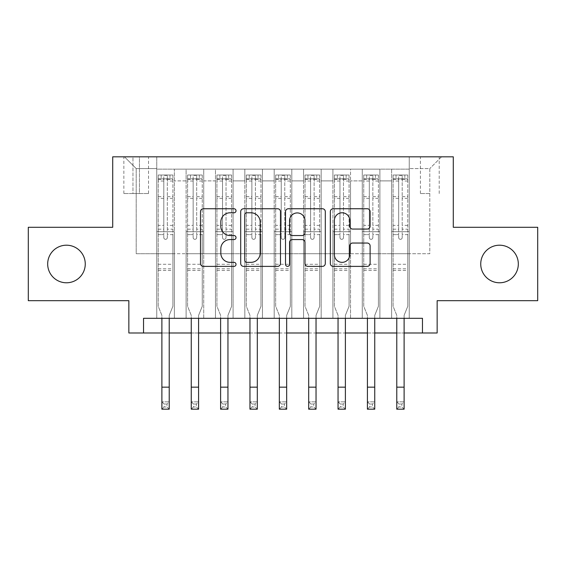 <?xml version="1.0" encoding="UTF-8"?>
<svg xmlns="http://www.w3.org/2000/svg" width="566" height="566" viewBox="0 0 566 566"><rect width="100%" height="100%" fill="white"/><g stroke="black" fill="none" stroke-linecap="round" stroke-linejoin="round"><path stroke-width="0.42" stroke-dasharray="2.83 2.12" d="M236.022 210.764A2.016 2.016 0 0 0 234.006 208.748L203.385 208.748A2.88 2.88 0 0 0 200.505 211.627L200.505 263.501A2.88 2.88 0 0 0 203.385 266.381L234.006 266.381A2.016 2.016 0 0 0 236.022 264.364A2.016 2.016 0 0 0 234.006 262.348L230.044 262.348A9.219 9.219 0 0 1 220.825 253.129L220.825 248.807A9.219 9.219 0 0 1 230.044 239.581L234.006 239.581A2.016 2.016 0 0 0 236.022 237.564A2.016 2.016 0 0 0 234.006 235.548L230.044 235.548A9.219 9.219 0 0 1 220.825 226.322L220.825 221.999A9.219 9.219 0 0 1 230.044 212.781L234.006 212.781A2.016 2.016 0 0 0 236.022 210.764M480.739 263.989A18.791 18.791 0 0 0 499.53 282.781A18.791 18.791 0 0 0 518.322 263.989A18.791 18.791 0 0 0 499.53 245.198A18.791 18.791 0 0 0 480.739 263.989M47.678 263.989A18.791 18.791 0 0 0 66.47 282.781A18.791 18.791 0 0 0 85.261 263.989A18.791 18.791 0 0 0 66.47 245.198A18.791 18.791 0 0 0 47.678 263.989M429.799 156.824L420.404 156.824L429.799 156.824M429.799 193.522L420.404 193.522L429.799 193.522M537.7 227.291L537.7 300.688L437.143 300.688L437.143 332.985L128.857 332.985L128.857 300.688L28.3 300.688L28.3 227.291L112.712 227.291L112.712 156.824L453.288 156.824L453.288 227.291L537.7 227.291M409.246 318.304L409.246 169.156L156.754 169.156L156.754 318.304L174.37 318.304L156.754 318.304L174.37 318.304L156.754 318.304L156.754 169.156L174.37 169.156L174.37 318.304L174.37 169.156L174.37 253.717L186.108 253.717L174.37 253.717L174.37 169.156L156.754 169.156L409.246 169.156L409.246 318.304L391.63 318.304L391.63 169.156L362.275 169.156L362.275 318.304L362.275 169.156L379.892 169.156L379.892 318.304L379.892 169.156L379.892 253.717L379.892 169.156L391.63 169.156L391.63 318.304L409.246 318.304L391.63 318.304L409.246 318.304L409.246 168.569L409.246 253.717L429.799 253.717L429.799 168.569L409.246 168.569L429.799 168.569L429.799 253.717L409.246 253.717L409.246 231.692L409.246 318.304M362.275 318.304L379.892 318.304L362.275 318.304L379.892 318.304L362.275 318.304L362.275 231.692L362.275 253.717L350.531 253.717L350.531 180.901L350.531 253.717L362.275 253.717L362.275 180.901L362.275 253.717L391.63 253.717L379.892 253.717L379.892 231.692L379.892 253.717L362.275 253.717L362.275 231.692L379.892 231.692L379.892 318.304L379.892 231.692L362.275 231.692L362.275 318.304M350.531 318.304L350.531 169.156L332.914 169.156L332.914 318.304L332.914 169.156L350.531 169.156L350.531 318.304L332.914 318.304L350.531 318.304L332.914 318.304L350.531 318.304L350.531 231.692L350.531 318.304M321.17 318.304L321.17 169.156L303.553 169.156L303.553 318.304L303.553 169.156L321.17 169.156L321.17 318.304L303.553 318.304L321.17 318.304L303.553 318.304L321.17 318.304L321.17 180.901L321.17 253.717L332.914 253.717L321.17 253.717L321.17 231.692L321.17 318.304M291.808 318.304L291.808 169.156L274.192 169.156L274.192 318.304L274.192 169.156L291.808 169.156L291.808 318.304L274.192 318.304L291.808 318.304L274.192 318.304L291.808 318.304L291.808 180.901L291.808 253.717L303.553 253.717L291.808 253.717L291.808 231.692L291.808 318.304M262.447 318.304L262.447 169.156L244.83 169.156L244.83 318.304L244.83 169.156L262.447 169.156L262.447 318.304L244.83 318.304L262.447 318.304L244.83 318.304L262.447 318.304L262.447 180.901L262.447 253.717L274.192 253.717L262.447 253.717L262.447 231.692L262.447 318.304M233.086 318.304L233.086 169.156L215.469 169.156L215.469 318.304L215.469 169.156L233.086 169.156L233.086 318.304L215.469 318.304L233.086 318.304L215.469 318.304L233.086 318.304L233.086 180.901L233.086 253.717L244.83 253.717L233.086 253.717L233.086 231.692L233.086 318.304M203.725 318.304L203.725 169.156L186.108 169.156L186.108 318.304L186.108 169.156L203.725 169.156L203.725 318.304L186.108 318.304L203.725 318.304L186.108 318.304L203.725 318.304L203.725 231.692L203.725 318.304M391.63 180.901L391.63 253.717L391.63 169.156L391.63 180.901L379.892 180.901L391.63 180.901M332.914 180.901L332.914 253.717L332.914 169.156L321.17 169.156L321.17 180.901L321.17 169.156L332.914 169.156L332.914 180.901L321.17 180.901L332.914 180.901M303.553 180.901L303.553 253.717L303.553 169.156L291.808 169.156L291.808 180.901L291.808 169.156L303.553 169.156L303.553 180.901L291.808 180.901L303.553 180.901M274.192 180.901L274.192 253.717L274.192 169.156L262.447 169.156L262.447 180.901L262.447 169.156L274.192 169.156L274.192 180.901L262.447 180.901L274.192 180.901M244.83 180.901L244.83 253.717L244.83 169.156L233.086 169.156L233.086 180.901L233.086 169.156L244.83 169.156L244.83 180.901L233.086 180.901L244.83 180.901M203.725 180.901L203.725 253.717L203.725 169.156L203.725 180.901L215.469 180.901L215.469 253.717L203.725 253.717L215.469 253.717L215.469 169.156L203.725 169.156L215.469 169.156L215.469 180.901L203.725 180.901M143.538 332.985L143.538 318.304L143.538 332.985L143.538 318.304L422.462 318.304L143.538 318.304L422.462 318.304L422.462 332.985M132.968 156.824L123.869 156.824L132.968 156.824L132.968 193.522L123.869 193.522L139.427 193.522L132.968 193.522L132.968 156.824M139.427 156.824L148.533 156.824L139.427 156.824L139.427 193.522L148.533 193.522L139.427 193.522L139.427 156.824M409.246 156.824L156.754 156.824L441.544 156.824L409.246 156.824L409.246 169.156L409.246 156.824M156.754 156.824L124.456 156.824L156.754 156.824L156.754 253.717L136.201 253.717L136.201 168.569L156.754 168.569L136.201 168.569L124.456 156.824L136.201 168.569L136.201 253.717L156.754 253.717L156.754 156.824M186.108 180.901L186.108 253.717L186.108 169.156L174.37 169.156L186.108 169.156L186.108 180.901L174.37 180.901L186.108 180.901M362.275 169.156L350.531 169.156L350.531 180.901L350.531 169.156L362.275 169.156L362.275 180.901L362.275 169.156M161.89 332.985L169.227 332.985M191.251 332.985L198.588 332.985M220.613 332.985L227.949 332.985M249.967 332.985L257.311 332.985M279.328 332.985L286.672 332.985M308.689 332.985L316.033 332.985M338.051 332.985L345.387 332.985M367.412 332.985L374.749 332.985M396.773 332.985L404.11 332.985M332.914 253.717L350.531 253.717L332.914 253.717L332.914 231.692L332.914 253.717M303.553 253.717L321.17 253.717L303.553 253.717L303.553 231.692L303.553 253.717M274.192 253.717L291.808 253.717L274.192 253.717L274.192 231.692L274.192 253.717M244.83 253.717L262.447 253.717L244.83 253.717L244.83 231.692L244.83 253.717M215.469 253.717L233.086 253.717L215.469 253.717L215.469 231.692L215.469 253.717M186.108 253.717L203.725 253.717L203.725 231.692L203.725 253.717L186.108 253.717L186.108 231.692L203.725 231.692L186.108 231.692L186.108 318.304L186.108 253.717M156.754 253.717L174.37 253.717L174.37 231.692L174.37 318.304L174.37 231.692L174.37 253.717L156.754 253.717L156.754 231.692L174.37 231.692L156.754 231.692L156.754 318.304L156.754 253.717M391.63 253.717L409.246 253.717L391.63 253.717L391.63 231.692L391.63 253.717M156.754 231.692L174.37 231.692L156.754 231.692M186.108 231.692L203.725 231.692L186.108 231.692M215.469 231.692L233.086 231.692L215.469 231.692L215.469 318.304L215.469 231.692L233.086 231.692L215.469 231.692M244.83 231.692L262.447 231.692L244.83 231.692L244.83 318.304L244.83 231.692L262.447 231.692L244.83 231.692M274.192 231.692L291.808 231.692L274.192 231.692L274.192 318.304L274.192 231.692L291.808 231.692L274.192 231.692M303.553 231.692L321.17 231.692L303.553 231.692L303.553 318.304L303.553 231.692L321.17 231.692L303.553 231.692M332.914 231.692L350.531 231.692L332.914 231.692L332.914 318.304L332.914 231.692L350.531 231.692L332.914 231.692M362.275 231.692L379.892 231.692L362.275 231.692M391.63 231.692L409.246 231.692L391.63 231.692L391.63 318.304L391.63 231.692L409.246 231.692L391.63 231.692M441.544 156.824L429.799 168.569L441.544 156.824M280.481 263.501L280.481 211.627A2.88 2.88 0 0 0 277.595 208.748L243.592 208.748A2.88 2.88 0 0 0 240.706 211.627L240.706 263.501A2.88 2.88 0 0 0 243.592 266.381L277.595 266.381A2.88 2.88 0 0 0 280.481 263.501M246.762 212.781A2.016 2.016 0 0 0 244.745 214.797L244.745 260.332A2.016 2.016 0 0 0 246.762 262.348L250.936 262.348A9.219 9.219 0 0 0 260.162 253.129L260.162 221.999A9.219 9.219 0 0 0 250.936 212.781L246.762 212.781M288.405 208.748L322.408 208.748A2.88 2.88 0 0 1 325.294 211.627L325.294 263.501A2.88 2.88 0 0 1 322.408 266.381L307.854 266.381A2.88 2.88 0 0 1 304.975 263.501L304.975 242.467A2.88 2.88 0 0 0 302.095 239.581L292.438 239.581A2.88 2.88 0 0 0 289.559 242.467L289.559 264.364A2.016 2.016 0 0 1 287.542 266.381A2.016 2.016 0 0 1 285.519 264.364L285.519 211.627A2.88 2.88 0 0 1 288.405 208.748M304.975 220.634A7.712 7.712 0 0 0 297.263 212.922A7.712 7.712 0 0 0 289.559 220.634L289.559 232.668A2.88 2.88 0 0 0 292.438 235.548L302.095 235.548A2.88 2.88 0 0 0 304.975 232.668L304.975 220.634M352.668 229.06L367.221 229.06A2.88 2.88 0 0 0 370.107 226.181L370.107 211.627A2.88 2.88 0 0 0 367.221 208.748L333.218 208.748A2.88 2.88 0 0 0 330.332 211.627L330.332 263.501A2.88 2.88 0 0 0 333.218 266.381L367.221 266.381A2.88 2.88 0 0 0 370.107 263.501L370.107 245.92A2.88 2.88 0 0 0 367.221 243.04L352.668 243.04A2.88 2.88 0 0 0 349.788 245.92L349.788 254.643A7.712 7.712 0 0 1 342.076 262.348A7.712 7.712 0 0 1 334.372 254.643L334.372 220.492A7.712 7.712 0 0 1 342.076 212.781A7.712 7.712 0 0 1 349.788 220.492L349.788 226.181A2.88 2.88 0 0 0 352.668 229.06M167.324 237.564A1.762 1.762 90.2 0 1 165.562 239.326A1.762 1.762 -89.8 0 0 167.324 237.564L167.324 234.621L167.324 237.564M161.154 175.028L161.154 178.842L158.218 178.849L158.218 175.028L172.899 175.028L172.899 306.27L172.899 234.621L167.324 234.621L167.324 229.188L172.899 229.188M172.899 175.028L172.899 234.621L167.324 234.621L167.324 179.613C166.149 178.594 164.975 178.594 163.8 179.613L163.8 225.374L158.218 225.374L158.218 306.27L161.89 315.354L161.89 401.839L169.227 401.839L161.89 401.839L161.89 409.176L169.227 409.176L169.227 401.839L167.027 404.039L167.027 406.975L164.09 406.975L164.09 404.039L167.027 404.039M158.218 178.849L158.218 225.374M158.218 175.028L158.218 306.27L161.89 315.354L161.89 318.304M161.154 178.842L169.963 178.842L169.963 175.028M172.899 178.849L169.963 178.842M163.8 237.564A1.762 1.762 -89.8 0 0 165.562 239.326A1.762 1.762 90.2 0 1 163.8 237.564L163.8 234.621L163.8 237.564M169.227 318.304L169.227 315.354L172.899 306.27L169.227 315.354L169.227 401.839M158.218 229.188L163.8 229.188L163.8 234.621L163.8 225.374M163.8 229.188L163.8 175.389L167.324 175.389L167.324 229.188M158.289 175.028L172.828 175.028L158.289 175.028M172.828 178.842L158.289 178.842L172.828 178.842M158.218 270.449L172.899 270.449M169.227 409.176L167.027 406.975M164.09 406.975L161.89 409.176M164.09 404.039L161.89 401.839M163.8 179.613L163.8 175.389M167.324 179.613L167.324 175.389L167.324 179.613M196.678 237.564A1.762 1.762 90.2 0 1 194.916 239.326A1.762 1.762 -89.8 0 0 196.678 237.564L196.678 234.621L196.678 237.564M190.516 175.028L190.516 178.842L187.579 178.849L187.579 175.028L202.26 175.028L202.26 306.27L202.26 234.621L196.678 234.621L196.678 229.188L202.26 229.188M202.26 175.028L202.26 234.621L196.678 234.621L196.678 179.613C195.511 178.594 194.336 178.594 193.155 179.613L193.155 225.374L187.579 225.374L187.579 306.27L191.251 315.354L191.251 401.839L198.588 401.839L191.251 401.839L191.251 409.176L198.588 409.176L198.588 401.839L196.388 404.039L196.388 406.975L193.452 406.975L193.452 404.039L196.388 404.039M187.579 178.849L187.579 225.374M187.579 175.028L187.579 306.27L191.251 315.354L191.251 318.304M190.516 178.842L199.324 178.842L199.324 175.028M202.26 178.849L199.324 178.842M193.155 237.564A1.762 1.762 -89.8 0 0 194.916 239.326A1.762 1.762 90.2 0 1 193.155 237.564L193.155 234.621L193.155 237.564M198.588 318.304L198.588 315.354L202.26 306.27L198.588 315.354L198.588 401.839M187.579 229.188L193.155 229.188L193.155 234.621L193.155 225.374M193.155 229.188L193.155 175.389L196.678 175.389L196.678 229.188M187.65 175.028L202.189 175.028L187.65 175.028M202.189 178.842L187.65 178.842L202.189 178.842M187.579 270.449L202.26 270.449M198.588 409.176L196.388 406.975M193.452 406.975L191.251 409.176M193.452 404.039L191.251 401.839M193.155 179.613L193.155 175.389M196.678 179.613L196.678 175.389L196.678 179.613M226.039 237.564A1.762 1.762 90.2 0 1 224.278 239.326A1.762 1.762 -89.8 0 0 226.039 237.564L226.039 234.621L226.039 237.564M219.877 175.028L219.877 178.842L216.941 178.849L216.941 175.028L231.621 175.028L231.621 306.27L231.621 234.621L226.039 234.621L226.039 229.188L231.621 229.188M231.621 175.028L231.621 234.621L226.039 234.621L226.039 179.613C224.872 178.594 223.697 178.594 222.516 179.613L222.516 225.374L216.941 225.374L216.941 306.27L220.613 315.354L220.613 401.839L227.949 401.839L220.613 401.839L220.613 409.176L227.949 409.176L227.949 401.839L225.749 404.039L225.749 406.975L222.813 406.975L222.813 404.039L225.749 404.039M216.941 178.849L216.941 225.374M216.941 175.028L216.941 306.27L220.613 315.354L220.613 318.304M219.877 178.842L228.685 178.842L228.685 175.028M231.621 178.849L228.685 178.842M222.516 237.564A1.762 1.762 -89.8 0 0 224.278 239.326A1.762 1.762 90.2 0 1 222.516 237.564L222.516 234.621L222.516 237.564M227.949 318.304L227.949 315.354L231.621 306.27L227.949 315.354L227.949 401.839M216.941 229.188L222.516 229.188L222.516 234.621L222.516 225.374M222.516 229.188L222.516 175.389L226.039 175.389L226.039 229.188M217.011 175.028L231.544 175.028L217.011 175.028M231.544 178.842L217.011 178.842L231.544 178.842M216.941 270.449L231.621 270.449M227.949 409.176L225.749 406.975M222.813 406.975L220.613 409.176M222.813 404.039L220.613 401.839M222.516 179.613L222.516 175.389M226.039 179.613L226.039 175.389L226.039 179.613M255.4 237.564A1.762 1.762 90.2 0 1 253.639 239.326A1.762 1.762 -89.8 0 0 255.4 237.564L255.4 234.621L255.4 237.564M249.238 175.028L249.238 178.842L246.302 178.849L246.302 175.028L260.983 175.028L260.983 306.27L260.983 234.621L255.4 234.621L255.4 229.188L260.983 229.188M260.983 175.028L260.983 234.621L255.4 234.621L255.4 179.613C254.233 178.594 253.059 178.594 251.877 179.613L251.877 225.374L246.302 225.374L246.302 306.27L249.967 315.354L249.967 401.839L257.311 401.839L249.967 401.839L249.967 409.176L257.311 409.176L257.311 401.839L255.11 404.039L255.11 406.975L252.174 406.975L252.174 404.039L255.11 404.039M246.302 178.849L246.302 225.374M246.302 175.028L246.302 306.27L249.967 315.354L249.967 318.304M249.238 178.842L258.046 178.842L258.046 175.028M260.983 178.849L258.046 178.842M251.877 237.564A1.762 1.762 -89.8 0 0 253.639 239.326A1.762 1.762 90.2 0 1 251.877 237.564L251.877 234.621L251.877 237.564M257.311 318.304L257.311 315.354L260.983 306.27L257.311 315.354L257.311 401.839M246.302 229.188L251.877 229.188L251.877 234.621L251.877 225.374M251.877 229.188L251.877 175.389L255.4 175.389L255.4 229.188M246.373 175.028L260.905 175.028L246.373 175.028M260.905 178.842L246.373 178.842L260.905 178.842M246.302 270.449L260.983 270.449M257.311 409.176L255.11 406.975M252.174 406.975L249.967 409.176M252.174 404.039L249.967 401.839M251.877 179.613L251.877 175.389M255.4 179.613L255.4 175.389L255.4 179.613M284.762 237.564A1.762 1.762 90.2 0 1 283 239.326A1.762 1.762 -89.8 0 0 284.762 237.564L284.762 234.621L284.762 237.564M278.599 175.028L278.599 178.842L275.663 178.849L275.663 175.028L290.337 175.028L290.337 306.27L290.337 234.621L284.762 234.621L284.762 229.188L290.337 229.188M290.337 175.028L290.337 234.621L284.762 234.621L284.762 179.613C283.587 178.594 282.413 178.594 281.238 179.613L281.238 225.374L275.663 225.374L275.663 306.27L279.328 315.354L279.328 401.839L286.672 401.839L279.328 401.839L279.328 409.176L286.672 409.176L286.672 401.839L284.465 404.039L284.465 406.975L281.535 406.975L281.535 404.039L284.465 404.039M275.663 178.849L275.663 225.374M275.663 175.028L275.663 306.27L279.328 315.354L279.328 318.304M278.599 178.842L287.401 178.842L287.401 175.028M290.337 178.849L287.401 178.842M281.238 237.564A1.762 1.762 -89.8 0 0 283 239.326A1.762 1.762 90.2 0 1 281.238 237.564L281.238 234.621L281.238 237.564M286.672 318.304L286.672 315.354L290.337 306.27L286.672 315.354L286.672 401.839M275.663 229.188L281.238 229.188L281.238 234.621L281.238 225.374M281.238 229.188L281.238 175.389L284.762 175.389L284.762 229.188M275.734 175.028L290.266 175.028L275.734 175.028M290.266 178.842L275.734 178.842L290.266 178.842M275.663 270.449L290.337 270.449M286.672 409.176L284.465 406.975M281.535 406.975L279.328 409.176M281.535 404.039L279.328 401.839M281.238 179.613L281.238 175.389M284.762 179.613L284.762 175.389L284.762 179.613M314.123 237.564A1.762 1.762 90.2 0 1 312.361 239.326A1.762 1.762 -89.8 0 0 314.123 237.564L314.123 234.621L314.123 237.564M307.954 175.028L307.954 178.842L305.017 178.849L305.017 175.028L319.698 175.028L319.698 306.27L319.698 234.621L314.123 234.621L314.123 229.188L319.698 229.188M319.698 175.028L319.698 234.621L314.123 234.621L314.123 179.613C312.948 178.594 311.774 178.594 310.6 179.613L310.6 225.374L305.017 225.374L305.017 306.27L308.689 315.354L308.689 401.839L316.033 401.839L308.689 401.839L308.689 409.176L316.033 409.176L316.033 401.839L313.826 404.039L313.826 406.975L310.89 406.975L310.89 404.039L313.826 404.039M305.017 178.849L305.017 225.374M305.017 175.028L305.017 306.27L308.689 315.354L308.689 318.304M307.954 178.842L316.762 178.842L316.762 175.028M319.698 178.849L316.762 178.842M310.6 237.564A1.762 1.762 -89.8 0 0 312.361 239.326A1.762 1.762 90.2 0 1 310.6 237.564L310.6 234.621L310.6 237.564M316.033 318.304L316.033 315.354L319.698 306.27L316.033 315.354L316.033 401.839M305.017 229.188L310.6 229.188L310.6 234.621L310.6 225.374M310.6 229.188L310.6 175.389L314.123 175.389L314.123 229.188M305.095 175.028L319.627 175.028L305.095 175.028M319.627 178.842L305.095 178.842L319.627 178.842M305.017 270.449L319.698 270.449M316.033 409.176L313.826 406.975M310.89 406.975L308.689 409.176M310.89 404.039L308.689 401.839M310.6 179.613L310.6 175.389M314.123 179.613L314.123 175.389L314.123 179.613M343.484 237.564A1.762 1.762 90.2 0 1 341.723 239.326A1.762 1.762 -89.8 0 0 343.484 237.564L343.484 234.621L343.484 237.564M337.315 175.028L337.315 178.842L334.379 178.849L334.379 175.028L349.059 175.028L349.059 306.27L349.059 234.621L343.484 234.621L343.484 229.188L349.059 229.188M349.059 175.028L349.059 234.621L343.484 234.621L343.484 179.613C342.31 178.594 341.135 178.594 339.961 179.613L339.961 225.374L334.379 225.374L334.379 306.27L338.051 315.354L338.051 401.839L345.387 401.839L338.051 401.839L338.051 409.176L345.387 409.176L345.387 401.839L343.187 404.039L343.187 406.975L340.251 406.975L340.251 404.039L343.187 404.039M334.379 178.849L334.379 225.374M334.379 175.028L334.379 306.27L338.051 315.354L338.051 318.304M337.315 178.842L346.123 178.842L346.123 175.028M349.059 178.849L346.123 178.842M339.961 237.564A1.762 1.762 -89.8 0 0 341.723 239.326A1.762 1.762 90.2 0 1 339.961 237.564L339.961 234.621L339.961 237.564M345.387 318.304L345.387 315.354L349.059 306.27L345.387 315.354L345.387 401.839M334.379 229.188L339.961 229.188L339.961 234.621L339.961 225.374M339.961 229.188L339.961 175.389L343.484 175.389L343.484 229.188M334.456 175.028L348.989 175.028L334.456 175.028M348.989 178.842L334.456 178.842L348.989 178.842M334.379 270.449L349.059 270.449M345.387 409.176L343.187 406.975M340.251 406.975L338.051 409.176M340.251 404.039L338.051 401.839M339.961 179.613L339.961 175.389M343.484 179.613L343.484 175.389L343.484 179.613M372.845 237.564A1.762 1.762 90.2 0 1 371.084 239.326A1.762 1.762 -89.8 0 0 372.845 237.564L372.845 234.621L372.845 237.564M366.676 175.028L366.676 178.842L363.74 178.849L363.74 175.028L378.421 175.028L378.421 306.27L378.421 234.621L372.845 234.621L372.845 229.188L378.421 229.188M378.421 175.028L378.421 234.621L372.845 234.621L372.845 179.613C371.671 178.594 370.497 178.594 369.322 179.613L369.322 225.374L363.74 225.374L363.74 306.27L367.412 315.354L367.412 401.839L374.749 401.839L367.412 401.839L367.412 409.176L374.749 409.176L374.749 401.839L372.548 404.039L372.548 406.975L369.612 406.975L369.612 404.039L372.548 404.039M363.74 178.849L363.74 225.374M363.74 175.028L363.74 306.27L367.412 315.354L367.412 318.304M366.676 178.842L375.484 178.842L375.484 175.028M378.421 178.849L375.484 178.842M369.322 237.564A1.762 1.762 -89.8 0 0 371.084 239.326A1.762 1.762 90.2 0 1 369.322 237.564L369.322 234.621L369.322 237.564M374.749 318.304L374.749 315.354L378.421 306.27L374.749 315.354L374.749 401.839M363.74 229.188L369.322 229.188L369.322 234.621L369.322 225.374M369.322 229.188L369.322 175.389L372.845 175.389L372.845 229.188M363.811 175.028L378.35 175.028L363.811 175.028M378.35 178.842L363.811 178.842L378.35 178.842M363.74 270.449L378.421 270.449M374.749 409.176L372.548 406.975M369.612 406.975L367.412 409.176M369.612 404.039L367.412 401.839M369.322 179.613L369.322 175.389M372.845 179.613L372.845 175.389L372.845 179.613M402.2 237.564A1.762 1.762 90.2 0 1 400.438 239.326A1.762 1.762 -89.8 0 0 402.2 237.564L402.2 234.621L402.2 237.564M396.037 175.028L396.037 178.842L393.101 178.849L393.101 175.028L407.782 175.028L407.782 306.27L407.782 234.621L402.2 234.621L402.2 229.188L407.782 229.188M407.782 175.028L407.782 234.621L402.2 234.621L402.2 179.613C401.032 178.594 399.858 178.594 398.676 179.613L398.676 225.374L393.101 225.374L393.101 306.27L396.773 315.354L396.773 401.839L404.11 401.839L396.773 401.839L396.773 409.176L404.11 409.176L404.11 401.839L401.91 404.039L401.91 406.975L398.973 406.975L398.973 404.039L401.91 404.039M393.101 178.849L393.101 225.374M393.101 175.028L393.101 306.27L396.773 315.354L396.773 318.304M396.037 178.842L404.846 178.842L404.846 175.028M407.782 178.849L404.846 178.842M398.676 237.564A1.762 1.762 -89.8 0 0 400.438 239.326A1.762 1.762 90.2 0 1 398.676 237.564L398.676 234.621L398.676 237.564M404.11 318.304L404.11 315.354L407.782 306.27L404.11 315.354L404.11 401.839M393.101 229.188L398.676 229.188L398.676 234.621L398.676 225.374M398.676 229.188L398.676 175.389L402.2 175.389L402.2 229.188M393.172 175.028L407.711 175.028L393.172 175.028M407.711 178.842L393.172 178.842L407.711 178.842M393.101 270.449L407.782 270.449M404.11 409.176L401.91 406.975M398.973 406.975L396.773 409.176M398.973 404.039L396.773 401.839M398.676 179.613L398.676 175.389M402.2 179.613L402.2 175.389L402.2 179.613M362.275 180.901L350.531 180.901L362.275 180.901M158.218 264.28L172.899 264.28M158.218 234.621L163.8 234.621L158.218 234.621M172.899 225.374L167.324 225.374M167.324 196.643L172.899 196.643M158.218 196.643L163.8 196.643M172.899 198.362L167.324 198.362M163.8 198.362L158.218 198.362M167.324 179.316L172.899 179.316M172.899 181.028L167.324 181.028M158.218 179.316L163.8 179.316M163.8 181.028L158.218 181.028M158.218 268.793L172.899 268.793M161.89 387.158L169.227 387.158M187.579 264.28L202.26 264.28M187.579 234.621L193.155 234.621L187.579 234.621M202.26 225.374L196.678 225.374M196.678 196.643L202.26 196.643M187.579 196.643L193.155 196.643M202.26 198.362L196.678 198.362M193.155 198.362L187.579 198.362M196.678 179.316L202.26 179.316M202.26 181.028L196.678 181.028M187.579 179.316L193.155 179.316M193.155 181.028L187.579 181.028M187.579 268.793L202.26 268.793M191.251 387.158L198.588 387.158M216.941 264.28L231.621 264.28M216.941 234.621L222.516 234.621L216.941 234.621M231.621 225.374L226.039 225.374M226.039 196.643L231.621 196.643M216.941 196.643L222.516 196.643M231.621 198.362L226.039 198.362M222.516 198.362L216.941 198.362M226.039 179.316L231.621 179.316M231.621 181.028L226.039 181.028M216.941 179.316L222.516 179.316M222.516 181.028L216.941 181.028M216.941 268.793L231.621 268.793M220.613 387.158L227.949 387.158M246.302 264.28L260.983 264.28M246.302 234.621L251.877 234.621L246.302 234.621M260.983 225.374L255.4 225.374M255.4 196.643L260.983 196.643M246.302 196.643L251.877 196.643M260.983 198.362L255.4 198.362M251.877 198.362L246.302 198.362M255.4 179.316L260.983 179.316M260.983 181.028L255.4 181.028M246.302 179.316L251.877 179.316M251.877 181.028L246.302 181.028M246.302 268.793L260.983 268.793M249.967 387.158L257.311 387.158M275.663 264.28L290.337 264.28M275.663 234.621L281.238 234.621L275.663 234.621M290.337 225.374L284.762 225.374M284.762 196.643L290.337 196.643M275.663 196.643L281.238 196.643M290.337 198.362L284.762 198.362M281.238 198.362L275.663 198.362M284.762 179.316L290.337 179.316M290.337 181.028L284.762 181.028M275.663 179.316L281.238 179.316M281.238 181.028L275.663 181.028M275.663 268.793L290.337 268.793M279.328 387.158L286.672 387.158M305.017 264.28L319.698 264.28M305.017 234.621L310.6 234.621L305.017 234.621M319.698 225.374L314.123 225.374M314.123 196.643L319.698 196.643M305.017 196.643L310.6 196.643M319.698 198.362L314.123 198.362M310.6 198.362L305.017 198.362M314.123 179.316L319.698 179.316M319.698 181.028L314.123 181.028M305.017 179.316L310.6 179.316M310.6 181.028L305.017 181.028M305.017 268.793L319.698 268.793M308.689 387.158L316.033 387.158M334.379 264.28L349.059 264.28M334.379 234.621L339.961 234.621L334.379 234.621M349.059 225.374L343.484 225.374M343.484 196.643L349.059 196.643M334.379 196.643L339.961 196.643M349.059 198.362L343.484 198.362M339.961 198.362L334.379 198.362M343.484 179.316L349.059 179.316M349.059 181.028L343.484 181.028M334.379 179.316L339.961 179.316M339.961 181.028L334.379 181.028M334.379 268.793L349.059 268.793M338.051 387.158L345.387 387.158M363.74 264.28L378.421 264.28M363.74 234.621L369.322 234.621L363.74 234.621M378.421 225.374L372.845 225.374M372.845 196.643L378.421 196.643M363.74 196.643L369.322 196.643M378.421 198.362L372.845 198.362M369.322 198.362L363.74 198.362M372.845 179.316L378.421 179.316M378.421 181.028L372.845 181.028M363.74 179.316L369.322 179.316M369.322 181.028L363.74 181.028M363.74 268.793L378.421 268.793M367.412 387.158L374.749 387.158M393.101 264.28L407.782 264.28M393.101 234.621L398.676 234.621L393.101 234.621M407.782 225.374L402.2 225.374M402.2 196.643L407.782 196.643M393.101 196.643L398.676 196.643M407.782 198.362L402.2 198.362M398.676 198.362L393.101 198.362M402.2 179.316L407.782 179.316M407.782 181.028L402.2 181.028M393.101 179.316L398.676 179.316M398.676 181.028L393.101 181.028M393.101 268.793L407.782 268.793M396.773 387.158L404.11 387.158M420.404 193.522L420.404 156.824M123.869 193.522L123.869 156.824M148.533 193.522L148.533 156.824M439.195 193.522L439.195 156.824"/><path stroke-width="0.85" d="M236.022 210.764A2.016 2.016 0 0 0 234.006 208.748L203.385 208.748A2.88 2.88 0 0 0 200.505 211.627L200.505 263.501A2.88 2.88 0 0 0 203.385 266.381L234.006 266.381A2.016 2.016 0 0 0 236.022 264.364A2.016 2.016 0 0 0 234.006 262.348L230.044 262.348A9.219 9.219 0 0 1 220.825 253.129L220.825 248.807A9.219 9.219 0 0 1 230.044 239.581L234.006 239.581A2.016 2.016 0 0 0 236.022 237.564A2.016 2.016 0 0 0 234.006 235.548L230.044 235.548A9.219 9.219 0 0 1 220.825 226.322L220.825 221.999A9.219 9.219 0 0 1 230.044 212.781L234.006 212.781A2.016 2.016 0 0 0 236.022 210.764M480.739 263.989A18.791 18.791 0 0 0 499.53 282.781A18.791 18.791 0 0 0 518.322 263.989A18.791 18.791 0 0 0 499.53 245.198A18.791 18.791 0 0 0 480.739 263.989M47.678 263.989A18.791 18.791 0 0 0 66.47 282.781A18.791 18.791 0 0 0 85.261 263.989A18.791 18.791 0 0 0 66.47 245.198A18.791 18.791 0 0 0 47.678 263.989M367.221 229.06A2.88 2.88 0 0 0 370.107 226.181L370.107 211.627A2.88 2.88 0 0 0 367.221 208.748L333.218 208.748A2.88 2.88 0 0 0 330.332 211.627L330.332 263.501A2.88 2.88 0 0 0 333.218 266.381L367.221 266.381A2.88 2.88 0 0 0 370.107 263.501L370.107 245.92A2.88 2.88 0 0 0 367.221 243.04L352.668 243.04A2.88 2.88 0 0 0 349.788 245.92L349.788 254.643A7.712 7.712 0 0 1 342.076 262.348A7.712 7.712 0 0 1 334.372 254.643L334.372 220.492A7.712 7.712 0 0 1 342.076 212.781A7.712 7.712 0 0 1 349.788 220.492L349.788 226.181A2.88 2.88 0 0 0 352.668 229.06L367.221 229.06M143.538 332.985L143.538 318.304L422.462 318.304L422.462 332.985L437.143 332.985L437.143 300.688L537.7 300.688L537.7 227.291L453.288 227.291L453.288 156.824L112.712 156.824L112.712 227.291L28.3 227.291L28.3 300.688L128.857 300.688L128.857 332.985L161.89 332.985M280.481 211.627A2.88 2.88 0 0 0 277.595 208.748L243.592 208.748A2.88 2.88 0 0 0 240.706 211.627L240.706 263.501A2.88 2.88 0 0 0 243.592 266.381L277.595 266.381A2.88 2.88 0 0 0 280.481 263.501L280.481 211.627M288.405 208.748L322.408 208.748A2.88 2.88 0 0 1 325.294 211.627L325.294 263.501A2.88 2.88 0 0 1 322.408 266.381L307.854 266.381A2.88 2.88 0 0 1 304.975 263.501L304.975 242.467A2.88 2.88 0 0 0 302.095 239.581L292.438 239.581A2.88 2.88 0 0 0 289.559 242.467L289.559 264.364A2.016 2.016 0 0 1 287.542 266.381A2.016 2.016 0 0 1 285.519 264.364L285.519 211.627A2.88 2.88 0 0 1 288.405 208.748M169.227 332.985L191.251 332.985M198.588 332.985L220.613 332.985M227.949 332.985L249.967 332.985M257.311 332.985L279.328 332.985M286.672 332.985L308.689 332.985M316.033 332.985L338.051 332.985M345.387 332.985L367.412 332.985M374.749 332.985L396.773 332.985M404.11 332.985L422.462 332.985M246.762 212.781A2.016 2.016 0 0 0 244.745 214.797L244.745 260.332A2.016 2.016 0 0 0 246.762 262.348L250.936 262.348A9.219 9.219 0 0 0 260.162 253.129L260.162 221.999A9.219 9.219 0 0 0 250.936 212.781L246.762 212.781M304.975 220.634A7.712 7.712 0 0 0 297.263 212.922A7.712 7.712 0 0 0 289.559 220.634L289.559 232.668A2.88 2.88 0 0 0 292.438 235.548L302.095 235.548A2.88 2.88 0 0 0 304.975 232.668L304.975 220.634M161.89 387.158L169.227 387.158L169.227 409.176L161.89 409.176L161.89 318.304M169.227 387.158L169.227 318.304M191.251 387.158L198.588 387.158L198.588 409.176L191.251 409.176L191.251 318.304M198.588 387.158L198.588 318.304M220.613 387.158L227.949 387.158L227.949 409.176L220.613 409.176L220.613 318.304M227.949 387.158L227.949 318.304M249.967 387.158L257.311 387.158L257.311 409.176L249.967 409.176L249.967 318.304M257.311 387.158L257.311 318.304M279.328 387.158L286.672 387.158L286.672 409.176L279.328 409.176L279.328 318.304M286.672 387.158L286.672 318.304M308.689 387.158L316.033 387.158L316.033 409.176L308.689 409.176L308.689 318.304M316.033 387.158L316.033 318.304M338.051 387.158L345.387 387.158L345.387 409.176L338.051 409.176L338.051 318.304M345.387 387.158L345.387 318.304M367.412 387.158L374.749 387.158L374.749 409.176L367.412 409.176L367.412 318.304M374.749 387.158L374.749 318.304M396.773 387.158L404.11 387.158L404.11 409.176L396.773 409.176L396.773 318.304M404.11 387.158L404.11 318.304"/></g></svg>
